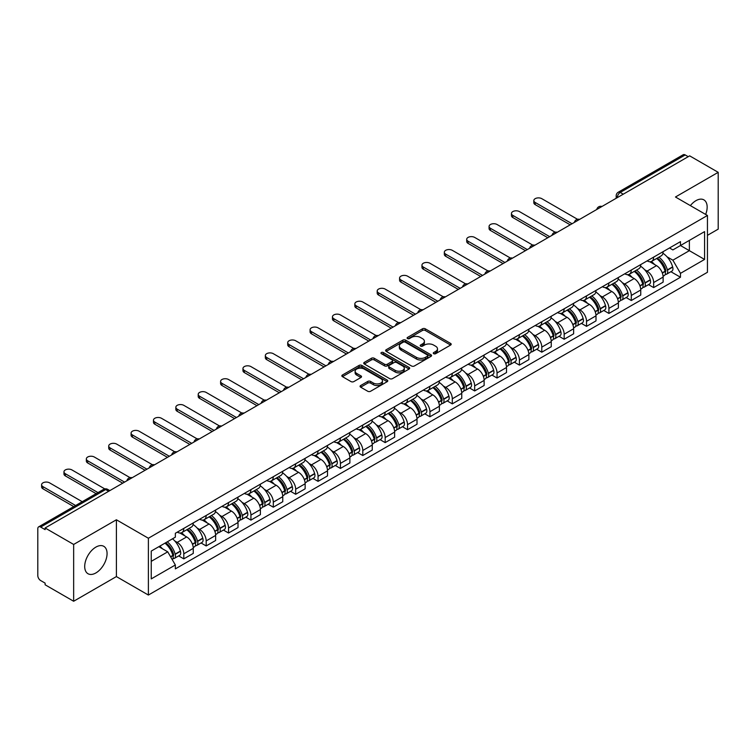 <?xml version="1.0" encoding="UTF-8"?>
<svg xmlns="http://www.w3.org/2000/svg" width="756" height="756" viewBox="0 0 756 756"><rect width="100%" height="100%" fill="white"/><g stroke="black" fill="none" stroke-linecap="round" stroke-linejoin="round"><path stroke-width="1.13" d="M433.689 353.695A1.389 0.803 0 0 0 435.664 353.695L450.614 345.057A1.994 1.153 0 0 0 451.2 344.245A1.994 1.153 0 0 0 450.614 343.432L425.278 328.803A1.994 1.153 0 0 0 422.462 328.803L407.503 337.441A1.389 0.803 0 0 0 407.097 338.008A1.389 0.803 0 0 0 407.503 338.575A1.389 0.803 0 0 0 409.478 338.575L411.406 337.459A6.369 3.676 0 0 1 420.421 337.459L422.528 338.679A6.369 3.676 0 0 1 424.399 341.277A6.369 3.676 0 0 1 422.528 343.885L420.601 345.001A1.389 0.803 0 0 0 420.185 345.568A1.389 0.803 0 0 0 420.601 346.135A1.389 0.803 0 0 0 422.566 346.135L424.503 345.019A6.369 3.676 0 0 1 433.509 345.019L435.626 346.239A6.369 3.676 0 0 1 437.488 348.837A6.369 3.676 0 0 1 435.626 351.445L433.689 352.561A1.389 0.803 0 0 0 433.282 353.128A1.389 0.803 0 0 0 433.689 353.695L433.689 352.561M95.889 572.944A15.819 9.138 120 0 0 106.218 558.996A15.819 9.138 120 0 0 103.799 546.323A15.819 9.138 120 0 0 95.889 547.108A15.819 9.138 120 0 0 85.551 561.047A15.819 9.138 120 0 0 87.979 573.719A15.819 9.138 120 0 0 95.889 572.944M705.66 214.439A15.819 9.138 120 0 0 703.883 199.867A15.819 9.138 120 0 0 695.974 200.652A15.819 9.138 120 0 0 690.37 205.613M360.659 385.541A1.994 1.153 0 0 0 360.073 386.354A1.994 1.153 0 0 0 360.659 387.166L367.766 391.268A1.994 1.153 0 0 0 370.582 391.268L387.195 381.676A1.994 1.153 0 0 0 387.781 380.863A1.994 1.153 0 0 0 387.195 380.051L361.859 365.422A1.994 1.153 0 0 0 359.043 365.422L342.43 375.014A1.994 1.153 0 0 0 341.844 375.826A1.994 1.153 0 0 0 342.43 376.639L351.02 381.591A1.994 1.153 0 0 0 353.827 381.591L360.943 377.49A1.994 1.153 0 0 0 361.519 376.677A1.994 1.153 0 0 0 360.943 375.864L356.681 373.407A5.33 3.071 0 0 1 355.122 371.234A5.33 3.071 0 0 1 358.41 368.389A5.33 3.071 0 0 1 364.212 369.06L380.892 378.69A5.33 3.071 0 0 1 382.46 380.863A5.33 3.071 0 0 1 379.172 383.708A5.33 3.071 0 0 1 373.36 383.037L370.582 381.43A1.994 1.153 0 0 0 367.766 381.43L360.659 385.541L360.659 387.166M148.384 538.244L116.396 519.778L73.653 544.452L45.114 527.981L689.661 155.849L718.2 172.33L675.458 197.004L707.446 215.469L148.384 538.244L148.384 595.048L707.446 272.273L707.446 215.469M411.547 365.989A1.994 1.153 0 0 0 414.364 365.989L430.977 356.397A1.994 1.153 0 0 0 431.563 355.585A1.994 1.153 0 0 0 430.977 354.772L405.641 340.143A1.994 1.153 0 0 0 402.825 340.143L386.212 349.735A1.994 1.153 0 0 0 385.626 350.548A1.994 1.153 0 0 0 386.212 351.36L411.547 365.989M381.912 353.997A1.389 0.803 0 0 1 383.32 354.195L383.32 352.542L409.09 367.416A1.994 1.153 0 0 1 409.667 368.229A1.994 1.153 0 0 1 409.09 369.041L392.477 378.633A1.994 1.153 0 0 1 389.661 378.633L364.316 363.995L364.316 362.37A1.994 1.153 0 0 0 363.74 363.182A1.994 1.153 0 0 0 364.316 363.995M364.316 362.37L371.432 358.268A1.994 1.153 0 0 1 374.248 358.268L384.52 364.203A1.994 1.153 0 0 0 387.337 364.203L392.052 361.481A1.994 1.153 0 0 0 392.638 360.669A1.994 1.153 0 0 0 392.052 359.856L381.355 353.676A1.389 0.803 0 0 1 380.948 353.109A1.389 0.803 0 0 1 381.808 352.362A1.389 0.803 0 0 1 383.32 352.542M73.653 544.452L73.653 601.256L45.114 584.785L45.114 583.122L40.673 580.561A4.054 2.344 -120 0 1 37.8 575.59L37.8 528.718A4.054 2.344 -120 0 1 38.641 526.866L103.61 489.359A4.054 2.344 60 0 1 105.642 489.557L40.673 527.064A4.054 2.344 -120 0 0 38.641 526.866M707.446 235.343L718.2 229.134L718.2 172.33M73.653 601.256L116.396 576.582L148.384 595.048M45.114 527.981L45.114 529.635L40.673 527.064M623.256 194.188L620.241 192.449A4.054 2.344 60 0 0 618.21 192.251L683.188 154.744A4.054 2.344 60 0 1 685.21 154.942L620.241 192.449A4.054 2.344 120 0 0 617.378 197.42L617.378 197.59M688.225 156.681L685.21 154.942M653.657 257.125A9.327 5.386 60 0 1 651.729 261.311L661.198 255.849A9.327 5.386 -120 0 0 663.125 251.654M644.679 269.741L647.06 271.12A9.327 5.386 60 0 1 653.657 282.546L663.125 277.083A9.327 5.386 -120 0 0 656.529 265.649L649.754 261.737M663.125 277.083L663.125 282.13L653.657 287.592L648.525 284.634M651.729 261.311A9.327 5.386 60 0 1 647.136 260.886M653.657 282.546L653.657 287.592M631.288 270.043A9.327 5.386 60 0 1 629.351 274.23L638.82 268.767A9.327 5.386 -120 0 0 640.748 264.572M626.148 297.552L631.288 300.51L640.748 295.048L640.748 289.992A9.327 5.386 -120 0 0 634.152 278.567L627.376 274.655M629.351 274.23A9.327 5.386 60 0 1 624.758 273.804M622.301 282.659L624.692 284.039A9.327 5.386 60 0 1 631.288 295.464L631.288 300.51M608.911 282.961A9.327 5.386 60 0 1 606.983 287.148L616.442 281.686A9.327 5.386 -120 0 0 618.38 277.49M603.779 310.47L608.911 313.428L618.38 307.966L618.38 302.91A9.327 5.386 -120 0 0 611.784 291.485L605.008 287.573M606.983 287.148A9.327 5.386 60 0 1 602.39 286.722M599.924 295.577L602.315 296.947A9.327 5.386 60 0 1 608.911 308.382L608.911 313.428M586.533 295.88A9.327 5.386 60 0 1 584.605 300.066L594.074 294.594A9.327 5.386 -120 0 0 596.002 290.408M581.402 323.388L586.533 326.346L596.002 320.884L596.002 315.828A9.327 5.386 -120 0 0 589.406 304.403L582.63 300.491M584.605 300.066A9.327 5.386 60 0 1 580.013 299.641M577.556 308.495L579.937 309.865A9.327 5.386 60 0 1 586.533 321.3L586.533 326.346M564.165 308.788A9.327 5.386 60 0 1 562.228 312.984L571.697 307.512A9.327 5.386 -120 0 0 573.624 303.326M559.034 336.297L564.165 339.264L573.634 333.802L573.634 328.747A9.327 5.386 -120 0 0 567.028 317.322L560.253 313.409M562.228 312.984A9.327 5.386 60 0 1 557.635 312.559M555.178 321.413L557.569 322.784A9.327 5.386 60 0 1 564.165 334.218L564.165 339.264M541.787 321.706A9.327 5.386 60 0 1 539.86 325.902L549.319 320.431A9.327 5.386 -120 0 0 551.256 316.244M536.656 349.215L541.787 352.183L551.256 346.72L551.256 341.665A9.327 5.386 -120 0 0 544.66 330.24L537.885 326.327M539.86 325.902A9.327 5.386 60 0 1 535.267 325.477M532.81 334.322L535.191 335.702A9.327 5.386 60 0 1 541.787 347.136L541.787 352.183M519.419 334.625A9.327 5.386 60 0 1 517.482 338.82L526.951 333.349A9.327 5.386 -120 0 0 528.879 329.162M514.278 362.133L519.419 365.101L528.879 359.639L528.879 354.583A9.327 5.386 -120 0 0 522.283 343.158L515.507 339.246M517.482 338.82A9.327 5.386 60 0 1 512.889 338.395M510.432 347.24L512.814 348.62A9.327 5.386 60 0 1 519.419 360.045L519.419 365.101M497.042 347.543A9.327 5.386 60 0 1 495.104 351.738L504.573 346.267A9.327 5.386 -120 0 0 506.511 342.081M491.91 375.052L497.042 378.019L506.511 372.557L506.511 367.501A9.327 5.386 -120 0 0 499.914 356.076L493.139 352.164M495.104 351.738A9.327 5.386 60 0 1 490.512 351.313M488.055 360.158L490.446 361.538A9.327 5.386 60 0 1 497.042 372.963L497.042 378.019M474.664 360.461A9.327 5.386 60 0 1 472.736 364.647L482.205 359.185A9.327 5.386 -120 0 0 484.133 354.999M469.533 387.97L474.664 390.937L484.133 385.475L484.133 380.419A9.327 5.386 -120 0 0 477.537 368.994L470.761 365.082M472.736 364.647A9.327 5.386 60 0 1 468.144 364.231M465.687 373.077L468.068 374.456A9.327 5.386 60 0 1 474.664 385.881L474.664 390.937M452.296 373.379A9.327 5.386 60 0 1 450.359 377.565L459.828 372.103A9.327 5.386 -120 0 0 461.755 367.917M447.165 400.888L452.296 403.855L461.755 398.384L461.755 393.337A9.327 5.386 -120 0 0 455.159 381.912L448.384 378M450.359 377.565A9.327 5.386 60 0 1 445.766 377.149M443.309 385.995L445.7 387.374A9.327 5.386 60 0 1 452.296 398.799L452.296 403.855M429.918 386.297A9.327 5.386 60 0 1 427.99 390.483L437.45 385.021A9.327 5.386 -120 0 0 439.387 380.835M424.787 413.806L429.918 416.773L439.387 411.302L439.387 406.255A9.327 5.386 -120 0 0 432.791 394.83L426.015 390.918M427.99 390.483A9.327 5.386 60 0 1 423.398 390.068M420.931 398.913L423.322 400.293A9.327 5.386 60 0 1 429.918 411.718L429.918 416.773M407.541 399.215A9.327 5.386 60 0 1 405.613 403.402L415.082 397.94A9.327 5.386 -120 0 0 417.01 393.753M402.409 426.724L407.541 429.691L417.01 424.22L417.01 419.174A9.327 5.386 -120 0 0 410.413 407.749L403.638 403.836M405.613 403.402A9.327 5.386 60 0 1 401.02 402.986M398.563 411.831L400.945 413.211A9.327 5.386 60 0 1 407.541 424.636L407.541 429.691M385.173 412.133A9.327 5.386 60 0 1 383.235 416.32L392.704 410.858A9.327 5.386 -120 0 0 394.632 406.671M380.041 439.642L385.173 442.61L394.641 437.138L394.641 432.092A9.327 5.386 -120 0 0 388.036 420.667L381.26 416.754M383.235 416.32A9.327 5.386 60 0 1 378.643 415.904M376.186 424.749L378.576 426.129A9.327 5.386 60 0 1 385.173 437.554L385.173 442.61M362.795 425.052A9.327 5.386 60 0 1 360.867 429.238L370.327 423.776A9.327 5.386 -120 0 0 372.264 419.589M357.664 452.56L362.795 455.518L372.264 450.056L372.264 445.01A9.327 5.386 -120 0 0 365.668 433.575L358.892 429.673M360.867 429.238A9.327 5.386 60 0 1 356.274 428.822M353.817 437.667L356.199 439.047A9.327 5.386 60 0 1 362.795 450.472L362.795 455.518M340.427 437.97A9.327 5.386 60 0 1 338.49 442.156L347.958 436.694A9.327 5.386 -120 0 0 349.886 432.508M335.286 465.479L340.427 468.436L349.886 462.974L349.886 457.928A9.327 5.386 -120 0 0 343.29 446.494L336.514 442.581M338.49 442.156A9.327 5.386 60 0 1 333.897 441.731M331.44 450.585L333.821 451.965A9.327 5.386 60 0 1 340.427 463.39L340.427 468.436M318.049 450.888A9.327 5.386 60 0 1 316.121 455.074L325.581 449.612A9.327 5.386 -120 0 0 327.518 445.416M312.918 478.397L318.049 481.355L327.518 475.893L327.518 470.846A9.327 5.386 -120 0 0 320.922 459.412L314.146 455.499M316.121 455.074A9.327 5.386 60 0 1 311.519 454.649M309.062 463.504L311.453 464.883A9.327 5.386 60 0 1 318.049 476.308L318.049 481.355M295.672 463.806A9.327 5.386 60 0 1 293.744 467.992L303.213 462.53A9.327 5.386 -120 0 0 305.14 458.334M290.54 491.315L295.672 494.273L305.14 488.811L305.14 483.755A9.327 5.386 -120 0 0 298.544 472.33L291.769 468.418M293.744 467.992A9.327 5.386 60 0 1 289.151 467.567M286.694 476.422L289.075 477.801A9.327 5.386 60 0 1 295.672 489.227L295.672 494.273M273.303 476.724A9.327 5.386 60 0 1 271.366 480.91L280.835 475.448A9.327 5.386 -120 0 0 282.763 471.253M268.172 504.233L273.303 507.191L282.763 501.729L282.763 496.673A9.327 5.386 -120 0 0 276.167 485.248L269.391 481.336M271.366 480.91A9.327 5.386 60 0 1 266.774 480.485M264.316 489.34L266.707 490.71A9.327 5.386 60 0 1 273.303 502.145L273.303 507.191M250.926 489.642A9.327 5.386 60 0 1 248.998 493.829L258.457 488.357A9.327 5.386 -120 0 0 260.395 484.171M245.794 517.151L250.926 520.109L260.395 514.647L260.395 509.591A9.327 5.386 -120 0 0 253.799 498.166L247.023 494.254M248.998 493.829A9.327 5.386 60 0 1 244.405 493.403M241.939 502.258L244.33 503.628A9.327 5.386 60 0 1 250.926 515.063L250.926 520.109M228.548 502.56A9.327 5.386 60 0 1 226.62 506.747L236.089 501.275A9.327 5.386 -120 0 0 238.017 497.089M223.417 530.06L228.548 533.027L238.017 527.565L238.017 522.509A9.327 5.386 -120 0 0 231.421 511.084L224.645 507.172M226.62 506.747A9.327 5.386 60 0 1 222.028 506.322M219.571 515.176L221.952 516.546A9.327 5.386 60 0 1 228.548 527.981L228.548 533.027M206.18 515.469A9.327 5.386 60 0 1 204.243 519.665L213.712 514.193A9.327 5.386 -120 0 0 215.649 510.007M201.049 542.978L206.18 545.945L215.649 540.483L215.649 535.428A9.327 5.386 -120 0 0 209.043 524.002L202.268 520.09M204.243 519.665A9.327 5.386 60 0 1 199.65 519.24M197.193 528.085L199.584 529.465A9.327 5.386 60 0 1 206.18 540.899L206.18 545.945M183.802 528.387A9.327 5.386 60 0 1 181.875 532.583L191.334 527.112A9.327 5.386 -120 0 0 193.271 522.925M178.671 555.896L183.802 558.864L193.271 553.401L193.271 548.346A9.327 5.386 -120 0 0 186.675 536.921L179.9 533.008M181.875 532.583A9.327 5.386 60 0 1 177.282 532.158M174.825 541.003L177.206 542.383A9.327 5.386 60 0 1 183.802 553.808L183.802 558.864M669.504 247.977L672.878 249.915L704.573 231.619L689.368 240.399L689.368 250.661L672.878 260.187L667.047 256.823M151.247 561.349L167.737 551.823L175.345 564.987L151.247 578.898L151.247 551.077L175.345 537.166L175.345 533.273L680.476 241.636L680.476 245.53L704.573 259.44L680.476 273.351L672.878 260.187M704.573 231.619L704.573 259.44M175.345 564.987L175.345 568.881L680.476 277.244L680.476 273.351M116.396 519.778L116.396 576.582M167.737 551.823L158.845 546.692M670.903 271.716L680.476 277.244M434.246 353.893L435.626 353.099A6.369 3.676 0 0 0 437.488 350.5L437.488 348.837M424.399 341.277L424.399 342.94A6.369 3.676 0 0 1 422.528 345.539L421.149 346.333M450.595 345.076L425.278 330.457A1.994 1.153 0 0 0 422.462 330.457L408.06 338.773M430.977 354.772L430.977 356.397L405.641 341.797A1.994 1.153 0 0 0 402.825 341.797L386.24 351.379M427.461 356.152A1.389 0.803 0 0 0 427.868 355.585A1.389 0.803 0 0 0 427.461 355.018L405.216 342.175A1.389 0.803 0 0 0 403.241 342.175L401.2 343.356A6.369 3.676 0 0 0 399.338 345.955A6.369 3.676 0 0 0 401.2 348.554L416.405 357.333A6.369 3.676 0 0 0 425.42 357.333L427.461 356.152L427.461 357.815A1.389 0.803 0 0 0 427.868 357.238L427.868 355.585M399.338 345.955L399.338 347.609A6.369 3.676 0 0 0 401.2 350.208L401.2 348.554M427.461 357.815L425.42 358.987A6.369 3.676 0 0 1 416.405 358.987L401.2 350.208M364.345 364.014L371.432 359.922L371.432 358.268M392.638 360.669L392.638 362.322A1.994 1.153 0 0 1 392.052 363.135L387.337 365.857A1.994 1.153 0 0 1 384.52 365.857L374.248 359.922A1.994 1.153 0 0 0 371.432 359.922M383.32 354.195L409.062 369.051M395.19 370.355A5.33 3.071 0 0 0 400.992 371.026A5.33 3.071 0 0 0 404.28 368.181A5.33 3.071 0 0 0 402.721 366.008L396.843 362.615A1.994 1.153 0 0 0 394.027 362.615L389.312 365.337A1.994 1.153 0 0 0 388.726 366.15A1.994 1.153 0 0 0 389.312 366.962L395.19 370.355L395.19 372.018A5.33 3.071 0 0 0 400.992 372.68A5.33 3.071 0 0 0 404.28 369.845L404.28 368.181M388.726 366.15L388.726 367.813A1.994 1.153 0 0 0 389.312 368.626L389.312 366.962M395.19 372.018L389.312 368.626M382.46 380.863L382.46 382.517A5.33 3.071 0 0 1 379.172 385.362A5.33 3.071 0 0 1 373.36 384.691L370.582 383.094A1.994 1.153 0 0 0 367.766 383.094L360.688 387.176M355.122 371.234L355.122 372.888A5.33 3.071 0 0 0 356.681 375.061L356.681 373.407M360.914 377.509L356.681 375.061M387.166 381.695L361.859 367.076A1.994 1.153 0 0 0 359.043 367.076L342.459 376.649M657.181 258.165A12.776 7.38 60 0 1 657.247 258.202A12.776 7.38 60 0 1 665.649 269.665L665.724 269.93A2.485 1.436 60 0 1 665.337 271.886A2.485 1.436 60 0 1 665.28 271.914M577.518 219.287L541.787 198.667A4.668 2.693 -0 0 0 536.703 198.081A4.668 2.693 -0 0 0 533.821 200.567A4.668 2.693 -0 0 0 535.191 202.476L535.191 204.621A4.668 2.693 180 0 1 533.821 202.721L533.821 200.567M656.624 258.486A15.413 8.902 60 0 1 665.091 271.206L665.167 271.47A5.122 2.958 60 0 1 664.363 275.486L663.088 276.224M665.233 274.362A5.122 2.958 -120 0 0 666.65 274.163A5.122 2.958 -120 0 0 667.463 270.147L667.387 269.883A15.413 8.902 -120 0 0 658.92 257.163M662.936 253.298A15.413 8.902 60 0 1 672.623 266.859L672.698 267.123A5.122 2.958 60 0 1 671.886 271.139L666.65 274.163M570.185 224.825L535.191 204.621M651.36 261.491A15.413 8.902 60 0 1 654.583 264.524M572.056 223.757L535.191 202.476M662.076 264.553L664.042 265.687M634.804 271.083A12.776 7.38 60 0 1 634.87 271.12A12.776 7.38 60 0 1 643.28 282.583L643.356 282.848A2.485 1.436 60 0 1 642.959 284.795A2.485 1.436 60 0 1 642.902 284.832M555.14 232.205L519.419 211.576A4.668 2.693 -0 0 0 514.335 211A4.668 2.693 -0 0 0 511.453 213.485A4.668 2.693 -0 0 0 512.814 215.394L512.814 217.539A4.668 2.693 180 0 1 511.453 215.64L511.453 213.485M634.246 271.404A15.413 8.902 60 0 1 642.723 284.124L642.798 284.388A5.122 2.958 60 0 1 641.986 288.405L640.71 289.142M642.865 287.271A5.122 2.958 -120 0 0 644.282 287.082A5.122 2.958 -120 0 0 645.085 283.065L645.01 282.801A15.413 8.902 -120 0 0 636.543 270.081M640.559 266.216A15.413 8.902 60 0 1 650.245 279.777L650.321 280.041A5.122 2.958 60 0 1 649.517 284.058L644.282 287.082M547.817 237.743L512.814 217.539M628.992 274.409A15.413 8.902 60 0 1 632.205 277.443M549.678 236.666L512.814 215.394M639.708 277.471L641.674 278.605M612.436 284.001A12.776 7.38 60 0 1 612.502 284.039A12.776 7.38 60 0 1 620.903 295.501L620.978 295.766A2.485 1.436 60 0 1 620.591 297.713A2.485 1.436 60 0 1 620.534 297.751M532.763 245.124L497.042 224.494A4.668 2.693 -0 0 0 491.958 223.918A4.668 2.693 -0 0 0 489.075 226.403A4.668 2.693 -0 0 0 490.446 228.303L490.446 230.457A4.668 2.693 180 0 1 489.075 228.558L489.075 226.403M611.878 284.322A15.413 8.902 60 0 1 620.345 297.042L620.421 297.306A5.122 2.958 60 0 1 619.608 301.323L618.342 302.06M620.487 300.189A5.122 2.958 -120 0 0 621.904 300A5.122 2.958 -120 0 0 622.717 295.983L622.642 295.719A15.413 8.902 -120 0 0 614.165 282.999M618.181 279.134A15.413 8.902 60 0 1 627.877 292.695L627.952 292.959A5.122 2.958 60 0 1 627.14 296.976L621.904 300M525.439 250.661L490.446 230.457M606.614 287.327A15.413 8.902 60 0 1 609.837 290.361M527.301 249.584L490.446 228.303M617.331 290.389L619.296 291.523M590.058 296.919A12.776 7.38 60 0 1 590.124 296.947A12.776 7.38 60 0 1 598.535 308.42L598.61 308.684A2.485 1.436 60 0 1 598.213 310.631A2.485 1.436 60 0 1 598.157 310.659M510.394 258.042L474.664 237.412A4.668 2.693 -0 0 0 469.58 236.836A4.668 2.693 -0 0 0 466.707 239.321A4.668 2.693 -0 0 0 468.068 241.221L468.068 243.375A4.668 2.693 180 0 1 466.707 241.476L466.707 239.321M589.5 297.24A15.413 8.902 60 0 1 597.968 309.96L598.043 310.225A5.122 2.958 60 0 1 597.24 314.241L595.964 314.978M598.109 313.107A5.122 2.958 -120 0 0 599.536 312.918A5.122 2.958 -120 0 0 600.34 308.892L600.264 308.628A15.413 8.902 -120 0 0 591.797 295.917M595.813 292.052A15.413 8.902 60 0 1 605.499 305.613L605.575 305.878A5.122 2.958 60 0 1 604.772 309.894L599.536 312.918M503.061 263.579L468.068 243.375M584.246 300.245A15.413 8.902 60 0 1 587.459 303.279M504.932 262.502L468.068 241.221M594.953 303.307L596.919 304.441M567.68 309.837A12.776 7.38 60 0 1 567.747 309.865A12.776 7.38 60 0 1 576.157 321.338L576.233 321.602A2.485 1.436 60 0 1 575.836 323.549A2.485 1.436 60 0 1 575.779 323.577M488.017 270.96L452.296 250.33A4.668 2.693 -0 0 0 447.212 249.745A4.668 2.693 -0 0 0 444.33 252.239A4.668 2.693 -0 0 0 445.7 254.139L445.7 256.293A4.668 2.693 180 0 1 444.33 254.394L444.33 252.239M567.123 310.158A15.413 8.902 60 0 1 575.6 322.878L575.675 323.143A5.122 2.958 60 0 1 574.862 327.159L573.587 327.896M575.741 326.025A5.122 2.958 -120 0 0 577.159 325.836A5.122 2.958 -120 0 0 577.971 321.81L577.896 321.546A15.413 8.902 -120 0 0 569.419 308.826M573.435 304.97A15.413 8.902 60 0 1 583.131 318.531L583.207 318.796A5.122 2.958 60 0 1 582.394 322.812L577.159 325.836M480.693 276.498L445.7 256.293M561.869 313.164A15.413 8.902 60 0 1 565.091 316.197M482.555 275.42L445.7 254.139M572.585 316.216L574.551 317.359M545.312 322.746A12.776 7.38 60 0 1 545.378 322.784A12.776 7.38 60 0 1 553.779 334.256L553.855 334.521A2.485 1.436 60 0 1 553.468 336.467A2.485 1.436 60 0 1 553.411 336.496M465.639 283.878L429.918 263.249A4.668 2.693 -0 0 0 424.834 262.663A4.668 2.693 -0 0 0 421.952 265.158A4.668 2.693 -0 0 0 423.322 267.057L423.322 269.212A4.668 2.693 180 0 1 421.952 267.312L421.952 265.158M544.755 323.077A15.413 8.902 60 0 1 553.222 335.796L553.298 336.061A5.122 2.958 60 0 1 552.485 340.077L551.218 340.814M553.364 338.943A5.122 2.958 -120 0 0 554.781 338.754A5.122 2.958 -120 0 0 555.594 334.728L555.518 334.464A15.413 8.902 -120 0 0 547.051 321.744M551.058 317.879A15.413 8.902 60 0 1 560.754 331.44L560.829 331.714A5.122 2.958 60 0 1 560.016 335.73L554.781 338.754M458.316 289.416L423.322 269.212M539.491 326.082A15.413 8.902 60 0 1 542.713 329.115M460.177 288.338L423.322 267.057M550.207 329.134L552.173 330.268M522.935 335.664A12.776 7.38 60 0 1 523.001 335.702A12.776 7.38 60 0 1 531.411 347.174L531.487 347.439A2.485 1.436 60 0 1 531.09 349.385A2.485 1.436 60 0 1 531.033 349.414M443.271 296.796L407.541 276.167A4.668 2.693 -0 0 0 402.457 275.581A4.668 2.693 -0 0 0 399.584 278.076A4.668 2.693 -0 0 0 400.945 279.975L400.945 282.13A4.668 2.693 180 0 1 399.584 280.23L399.584 278.076M522.377 335.995A15.413 8.902 60 0 1 530.844 348.705L530.92 348.97A5.122 2.958 60 0 1 530.117 352.995L528.841 353.732M530.995 351.861A5.122 2.958 -120 0 0 532.413 351.672A5.122 2.958 -120 0 0 533.216 347.647L533.141 347.382A15.413 8.902 -120 0 0 524.673 334.662M528.69 330.797A15.413 8.902 60 0 1 538.376 344.358L538.452 344.623A5.122 2.958 60 0 1 537.648 348.648L532.413 351.672M435.938 302.334L400.945 282.13M517.123 339A15.413 8.902 60 0 1 520.336 342.033M437.809 301.257L400.945 279.975M527.83 342.052L529.795 343.186M500.567 348.582A12.776 7.38 60 0 1 500.623 348.62A12.776 7.38 60 0 1 509.034 360.092L509.109 360.357A2.485 1.436 60 0 1 508.722 362.304A2.485 1.436 60 0 1 508.665 362.332M420.894 309.714L385.173 289.085A4.668 2.693 -0 0 0 380.088 288.499A4.668 2.693 -0 0 0 377.206 290.994A4.668 2.693 -0 0 0 378.576 292.893L378.576 295.048A4.668 2.693 180 0 1 377.206 293.139L377.206 290.994M500 348.903A15.413 8.902 60 0 1 508.476 361.623L508.552 361.888A5.122 2.958 60 0 1 507.739 365.913L506.463 366.651M508.618 364.779A5.122 2.958 -120 0 0 510.035 364.59A5.122 2.958 -120 0 0 510.848 360.565L510.772 360.3A15.413 8.902 -120 0 0 502.296 347.58M506.312 343.715A15.413 8.902 60 0 1 516.008 357.276L516.083 357.541A5.122 2.958 60 0 1 515.271 361.566L510.035 364.59M413.57 315.252L378.576 295.048M494.745 351.909A15.413 8.902 60 0 1 497.968 354.951M415.431 314.175L378.576 292.893M505.462 354.97L507.427 356.104M478.189 361.5A12.776 7.38 60 0 1 478.255 361.538A12.776 7.38 60 0 1 486.656 373.01L486.732 373.275A2.485 1.436 60 0 1 486.344 375.222A2.485 1.436 60 0 1 486.288 375.25M398.525 322.632L362.795 302.003A4.668 2.693 -0 0 0 357.711 301.417A4.668 2.693 -0 0 0 354.829 303.912A4.668 2.693 -0 0 0 356.199 305.811L356.199 307.966A4.668 2.693 180 0 1 354.829 306.057L354.829 303.912M477.631 361.822A15.413 8.902 60 0 1 486.099 374.541L486.174 374.806A5.122 2.958 60 0 1 485.371 378.832L484.095 379.569M486.24 377.698A5.122 2.958 -120 0 0 487.658 377.509A5.122 2.958 -120 0 0 488.47 373.483L488.395 373.218A15.413 8.902 -120 0 0 479.928 360.499M483.944 356.634A15.413 8.902 60 0 1 493.63 370.194L493.706 370.459A5.122 2.958 60 0 1 492.893 374.485L487.658 377.509M391.192 328.17L356.199 307.966M472.368 364.827A15.413 8.902 60 0 1 475.59 367.87M393.063 327.093L356.199 305.811M483.084 367.888L485.05 369.022M455.811 374.418A12.776 7.38 60 0 1 455.877 374.456A12.776 7.38 60 0 1 464.288 385.919L464.364 386.193A2.485 1.436 60 0 1 463.967 388.14A2.485 1.436 60 0 1 463.91 388.168M376.148 335.551L340.427 314.921A4.668 2.693 -0 0 0 335.343 314.335A4.668 2.693 -0 0 0 332.46 316.821A4.668 2.693 -0 0 0 333.821 318.73L333.821 320.884A4.668 2.693 180 0 1 332.46 318.975L332.46 316.821M455.254 374.74A15.413 8.902 60 0 1 463.73 387.459L463.806 387.724A5.122 2.958 60 0 1 462.993 391.75L461.718 392.487M463.872 390.616A5.122 2.958 -120 0 0 465.29 390.427A5.122 2.958 -120 0 0 466.093 386.401L466.017 386.136A15.413 8.902 -120 0 0 457.55 373.417M461.566 369.552A15.413 8.902 60 0 1 471.253 383.112L471.328 383.377A5.122 2.958 60 0 1 470.525 387.403L465.29 390.427M368.824 341.088L333.821 320.884M450 377.745A15.413 8.902 60 0 1 453.213 380.788M370.686 340.011L333.821 318.73M460.716 380.807L462.681 381.941M433.443 387.337A12.776 7.38 60 0 1 433.509 387.374A12.776 7.38 60 0 1 441.91 398.837L441.986 399.102A2.485 1.436 60 0 1 441.599 401.058A2.485 1.436 60 0 1 441.542 401.086M353.77 348.459L318.049 327.839A4.668 2.693 -0 0 0 312.965 327.253A4.668 2.693 -0 0 0 310.083 329.739A4.668 2.693 -0 0 0 311.453 331.648L311.453 333.802A4.668 2.693 180 0 1 310.083 331.893L310.083 329.739M432.886 387.658A15.413 8.902 60 0 1 441.353 400.378L441.428 400.642A5.122 2.958 60 0 1 440.616 404.668L439.349 405.405M441.495 403.534A5.122 2.958 -120 0 0 442.912 403.345A5.122 2.958 -120 0 0 443.725 399.319L443.649 399.055A15.413 8.902 -120 0 0 435.172 386.335M439.189 382.47A15.413 8.902 60 0 1 448.884 396.031L448.96 396.295A5.122 2.958 60 0 1 448.147 400.321L442.912 403.345M346.446 354.006L311.453 333.802M427.622 390.663A15.413 8.902 60 0 1 430.844 393.706M348.308 352.929L311.453 331.648M438.338 393.725L440.304 394.859M411.066 400.255A12.776 7.38 60 0 1 411.132 400.293A12.776 7.38 60 0 1 419.542 411.755L419.618 412.02A2.485 1.436 60 0 1 419.221 413.976A2.485 1.436 60 0 1 419.164 414.005M331.402 361.377L295.672 340.758A4.668 2.693 -0 0 0 290.587 340.172A4.668 2.693 -0 0 0 287.715 342.657A4.668 2.693 -0 0 0 289.075 344.566L289.075 346.72A4.668 2.693 180 0 1 287.715 344.812L287.715 342.657M410.508 400.576A15.413 8.902 60 0 1 418.975 413.296L419.051 413.56A5.122 2.958 60 0 1 418.248 417.586L416.972 418.314M419.117 416.452A5.122 2.958 -120 0 0 420.544 416.254A5.122 2.958 -120 0 0 421.347 412.237L421.272 411.973A15.413 8.902 -120 0 0 412.804 399.253M416.821 395.388A15.413 8.902 60 0 1 426.507 408.949L426.582 409.213A5.122 2.958 60 0 1 425.779 413.239L420.544 416.254M324.069 366.925L289.075 346.72M405.254 403.581A15.413 8.902 60 0 1 408.467 406.624M325.94 365.847L289.075 344.566M415.961 406.643L417.926 407.777M388.688 413.173A12.776 7.38 60 0 1 388.754 413.211A12.776 7.38 60 0 1 397.165 424.674L397.24 424.938A2.485 1.436 60 0 1 396.843 426.894A2.485 1.436 60 0 1 396.796 426.923M309.024 374.296L273.303 353.676A4.668 2.693 -0 0 0 268.219 353.09A4.668 2.693 -0 0 0 265.337 355.575A4.668 2.693 -0 0 0 266.707 357.484L266.707 359.639A4.668 2.693 180 0 1 265.337 357.73L265.337 355.575M388.13 413.494A15.413 8.902 60 0 1 396.607 426.214L396.683 426.478A5.122 2.958 60 0 1 395.87 430.504L394.594 431.232M396.749 429.37A5.122 2.958 -120 0 0 398.166 429.172A5.122 2.958 -120 0 0 398.979 425.155L398.903 424.891A15.413 8.902 -120 0 0 390.427 412.171M394.443 408.306A15.413 8.902 60 0 1 404.139 421.867L404.214 422.131A5.122 2.958 60 0 1 403.402 426.157L398.166 429.172M301.701 379.843L266.707 359.639M382.876 416.499A15.413 8.902 60 0 1 386.099 419.542M303.562 378.765L266.707 357.484M393.592 419.561L395.558 420.695M366.32 426.091A12.776 7.38 60 0 1 366.386 426.129A12.776 7.38 60 0 1 374.787 437.592L374.863 437.856A2.485 1.436 60 0 1 374.475 439.812A2.485 1.436 60 0 1 374.418 439.841M286.656 387.214L250.926 366.594A4.668 2.693 -0 0 0 245.842 366.008A4.668 2.693 -0 0 0 242.96 368.493A4.668 2.693 -0 0 0 244.33 370.402L244.33 372.557A4.668 2.693 180 0 1 242.96 370.648L242.96 368.493M365.762 426.412A15.413 8.902 60 0 1 374.229 439.132L374.305 439.397A5.122 2.958 60 0 1 373.502 443.422L372.226 444.15M374.371 442.288A5.122 2.958 -120 0 0 375.789 442.09A5.122 2.958 -120 0 0 376.601 438.074L376.526 437.809A15.413 8.902 -120 0 0 368.059 425.089M372.065 421.224A15.413 8.902 60 0 1 381.761 434.785L381.837 435.05A5.122 2.958 60 0 1 381.024 439.075L375.789 442.09M279.323 392.761L244.33 372.557M360.499 429.417A15.413 8.902 60 0 1 363.721 432.46M281.185 391.684L244.33 370.402M371.215 432.479L373.18 433.613M343.942 439.009A12.776 7.38 60 0 1 344.008 439.047A12.776 7.38 60 0 1 352.419 450.51L352.494 450.774A2.485 1.436 60 0 1 352.098 452.731A2.485 1.436 60 0 1 352.041 452.759M264.279 400.132L228.548 379.512A4.668 2.693 -0 0 0 223.474 378.926A4.668 2.693 -0 0 0 220.591 381.411A4.668 2.693 -0 0 0 221.952 383.32L221.952 385.475A4.668 2.693 180 0 1 220.591 383.566L220.591 381.411M343.385 439.33A15.413 8.902 60 0 1 351.861 452.05L351.937 452.315A5.122 2.958 60 0 1 351.124 456.331L349.848 457.068M352.003 455.206A5.122 2.958 -120 0 0 353.421 455.008A5.122 2.958 -120 0 0 354.224 450.992L354.148 450.727A15.413 8.902 -120 0 0 345.681 438.007M349.697 434.142A15.413 8.902 60 0 1 359.383 447.703L359.459 447.968A5.122 2.958 60 0 1 358.656 451.984L353.421 455.008M256.945 405.67L221.952 385.475M338.13 442.336A15.413 8.902 60 0 1 341.343 445.378M258.817 404.602L221.952 383.32M348.837 445.397L350.803 446.531M321.574 451.927A12.776 7.38 60 0 1 321.631 451.965A12.776 7.38 60 0 1 330.041 463.428L330.117 463.693A2.485 1.436 60 0 1 329.729 465.649A2.485 1.436 60 0 1 329.673 465.677M241.901 413.05L206.18 392.43A4.668 2.693 -0 0 0 201.096 391.844A4.668 2.693 -0 0 0 198.214 394.33A4.668 2.693 -0 0 0 199.584 396.238L199.584 398.384A4.668 2.693 180 0 1 198.214 396.484L198.214 394.33M321.007 452.249A15.413 8.902 60 0 1 329.484 464.968L329.559 465.233A5.122 2.958 60 0 1 328.747 469.249L327.48 469.986M329.625 468.125A5.122 2.958 -120 0 0 331.043 467.926A5.122 2.958 -120 0 0 331.856 463.91L331.78 463.645A15.413 8.902 -120 0 0 323.303 450.926M327.32 447.061A15.413 8.902 60 0 1 337.015 460.621L337.091 460.886A5.122 2.958 60 0 1 336.278 464.902L331.043 467.926M234.577 418.588L199.584 398.384M315.753 455.254A15.413 8.902 60 0 1 318.975 458.297M236.439 417.52L199.584 396.238M326.469 458.316L328.435 459.45M299.196 464.845A12.776 7.38 60 0 1 299.263 464.883A12.776 7.38 60 0 1 307.673 476.346L307.739 476.611A2.485 1.436 60 0 1 307.352 478.567A2.485 1.436 60 0 1 307.295 478.595M219.533 425.968L183.802 405.339A4.668 2.693 -0 0 0 178.718 404.762A4.668 2.693 -0 0 0 175.846 407.248A4.668 2.693 -0 0 0 177.206 409.157L177.206 411.302A4.668 2.693 180 0 1 175.846 409.402L175.846 407.248M298.639 465.167A15.413 8.902 60 0 1 307.106 477.886L307.182 478.151A5.122 2.958 60 0 1 306.378 482.167L305.103 482.904M307.248 481.043A5.122 2.958 -120 0 0 308.665 480.844A5.122 2.958 -120 0 0 309.478 476.828L309.402 476.563A15.413 8.902 -120 0 0 300.935 463.844M304.951 459.979A15.413 8.902 60 0 1 314.638 473.539L314.713 473.804A5.122 2.958 60 0 1 313.901 477.82L308.665 480.844M212.2 431.506L177.206 411.302M293.375 468.172A15.413 8.902 60 0 1 296.598 471.205M214.071 430.429L177.206 409.157M304.092 471.234L306.057 472.368M276.819 477.764A12.776 7.38 60 0 1 276.885 477.801A12.776 7.38 60 0 1 285.295 489.264L285.371 489.529A2.485 1.436 60 0 1 284.974 491.476A2.485 1.436 60 0 1 284.917 491.513M197.155 438.886L161.434 418.257A4.668 2.693 -0 0 0 156.35 417.681A4.668 2.693 -0 0 0 153.468 420.166A4.668 2.693 -0 0 0 154.829 422.065L154.829 424.22A4.668 2.693 180 0 1 153.468 422.32L153.468 420.166M276.261 478.085A15.413 8.902 60 0 1 284.738 490.805L284.814 491.069A5.122 2.958 60 0 1 284.001 495.085L282.725 495.823M284.88 493.952A5.122 2.958 -120 0 0 286.297 493.762A5.122 2.958 -120 0 0 287.1 489.746L287.025 489.482A15.413 8.902 -120 0 0 278.558 476.762M282.574 472.897A15.413 8.902 60 0 1 292.26 486.458L292.336 486.722A5.122 2.958 60 0 1 291.532 490.738L286.297 493.762M189.832 444.424L154.829 424.22M271.007 481.09A15.413 8.902 60 0 1 274.22 484.123M191.693 443.347L154.829 422.065M281.723 484.152L283.689 485.286M254.451 490.682A12.776 7.38 60 0 1 254.517 490.72A12.776 7.38 60 0 1 262.918 502.182L262.993 502.447A2.485 1.436 60 0 1 262.606 504.394A2.485 1.436 60 0 1 262.549 504.432M174.778 451.805L139.057 431.175A4.668 2.693 -0 0 0 133.973 430.599A4.668 2.693 -0 0 0 131.09 433.084A4.668 2.693 -0 0 0 132.461 434.983L132.461 437.138A4.668 2.693 180 0 1 131.09 435.239L131.09 433.084M253.893 491.003A15.413 8.902 60 0 1 262.36 503.723L262.436 503.987A5.122 2.958 60 0 1 261.623 508.004L260.357 508.741M262.502 506.87A5.122 2.958 -120 0 0 263.92 506.681A5.122 2.958 -120 0 0 264.732 502.655L264.657 502.39A15.413 8.902 -120 0 0 256.18 489.68M260.196 485.815A15.413 8.902 60 0 1 269.892 499.376L269.968 499.64A5.122 2.958 60 0 1 269.155 503.657L263.92 506.681M167.454 457.342L132.461 437.138M248.63 494.008A15.413 8.902 60 0 1 251.852 497.042M169.316 456.265L132.461 434.983M259.346 497.07L261.311 498.204M232.073 503.6A12.776 7.38 60 0 1 232.139 503.628A12.776 7.38 60 0 1 240.55 515.101L240.625 515.365A2.485 1.436 60 0 1 240.228 517.312A2.485 1.436 60 0 1 240.172 517.34M152.41 464.723L116.679 444.093A4.668 2.693 -0 0 0 111.595 443.517A4.668 2.693 -0 0 0 108.722 446.002A4.668 2.693 -0 0 0 110.083 447.902L110.083 450.056A4.668 2.693 180 0 1 108.722 448.157L108.722 446.002M231.516 503.921A15.413 8.902 60 0 1 239.983 516.641L240.058 516.906A5.122 2.958 60 0 1 239.255 520.922L237.979 521.659M240.124 519.788A5.122 2.958 -120 0 0 241.551 519.599A5.122 2.958 -120 0 0 242.355 515.573L242.279 515.308A15.413 8.902 -120 0 0 233.812 502.589M237.828 498.733A15.413 8.902 60 0 1 247.514 512.294L247.59 512.559A5.122 2.958 60 0 1 246.787 516.575L241.551 519.599M145.076 470.26L110.083 450.056M226.261 506.926A15.413 8.902 60 0 1 229.474 509.96M146.947 469.183L110.083 447.902M236.968 509.988L238.934 511.122M209.695 516.509A12.776 7.38 60 0 1 209.762 516.546A12.776 7.38 60 0 1 218.172 528.019L218.248 528.283A2.485 1.436 60 0 1 217.851 530.23A2.485 1.436 60 0 1 217.804 530.258M130.032 477.641L94.311 457.011A4.668 2.693 -0 0 0 89.227 456.426A4.668 2.693 -0 0 0 86.345 458.92A4.668 2.693 -0 0 0 87.715 460.82L87.715 462.974A4.668 2.693 180 0 1 86.345 461.075L86.345 458.92M209.138 516.839A15.413 8.902 60 0 1 217.615 529.559L217.69 529.824A5.122 2.958 60 0 1 216.877 533.84L215.602 534.577M217.756 532.706A5.122 2.958 -120 0 0 219.174 532.517A5.122 2.958 -120 0 0 219.987 528.491L219.911 528.227A15.413 8.902 -120 0 0 211.434 515.507M215.451 511.642A15.413 8.902 60 0 1 225.146 525.212L225.222 525.477A5.122 2.958 60 0 1 224.409 529.493L219.174 532.517M122.708 483.178L87.715 462.974M203.884 519.845A15.413 8.902 60 0 1 207.106 522.878M124.57 482.101L87.715 460.82M214.6 522.897L216.566 524.04M187.327 529.427A12.776 7.38 60 0 1 187.393 529.465A12.776 7.38 60 0 1 195.795 540.937L195.87 541.202A2.485 1.436 60 0 1 195.483 543.148A2.485 1.436 60 0 1 195.426 543.177M104.791 488.896L71.933 469.93A4.668 2.693 -0 0 0 66.849 469.344A4.668 2.693 -0 0 0 63.967 471.839A4.668 2.693 -0 0 0 65.337 473.738L65.337 475.893A4.668 2.693 180 0 1 63.967 473.993L63.967 471.839M186.77 529.758A15.413 8.902 60 0 1 195.237 542.468L195.313 542.732A5.122 2.958 60 0 1 194.509 546.758L193.234 547.495M195.379 545.624A5.122 2.958 -120 0 0 196.796 545.435A5.122 2.958 -120 0 0 197.609 541.409L197.533 541.145A15.413 8.902 -120 0 0 189.066 528.425M193.073 524.56A15.413 8.902 60 0 1 202.769 538.121L202.844 538.385A5.122 2.958 60 0 1 202.032 542.411L196.796 545.435M96.135 493.668L65.337 475.893M181.506 532.763A15.413 8.902 60 0 1 184.729 535.796M97.996 492.6L65.337 473.738M192.222 535.815L194.188 536.949M165.64 542.77A12.776 7.38 60 0 1 173.426 553.855L173.502 554.12A2.485 1.436 60 0 1 173.105 556.066A2.485 1.436 60 0 1 173.048 556.095M82.224 501.7L49.565 482.848A4.668 2.693 -0 0 0 44.481 482.262A4.668 2.693 -0 0 0 41.599 484.757A4.668 2.693 -0 0 0 42.96 486.656L42.96 488.811A4.668 2.693 180 0 1 41.599 486.902L41.599 484.757M164.988 543.148A15.413 8.902 60 0 1 172.869 555.386L172.944 555.651A5.122 2.958 60 0 1 172.236 559.61M173.011 558.542A5.122 2.958 -120 0 0 174.428 558.353A5.122 2.958 -120 0 0 175.231 554.328L175.156 554.063A15.413 8.902 -120 0 0 167.284 541.816M172.519 538.801A15.413 8.902 60 0 1 180.391 551.039L180.467 551.304A5.122 2.958 60 0 1 179.663 555.329L174.428 558.353M73.757 506.586L42.96 488.811M159.762 546.163A15.413 8.902 60 0 1 162.351 548.714M75.619 505.509L42.96 486.656M169.845 548.733L171.81 549.867M617.52 197.505L617.378 197.42A4.054 2.344 0 0 1 616.187 195.766L616.187 198.27M206.18 540.899L215.649 535.428M228.548 527.981L238.017 522.509M250.926 515.063L260.395 509.591M273.303 502.145L282.763 496.673M295.672 489.227L305.14 483.755M318.049 476.308L327.518 470.846M340.427 463.39L349.886 457.928M362.795 450.472L372.264 445.01M385.173 437.554L394.641 432.092M407.541 424.636L417.01 419.174M429.918 411.718L439.387 406.255M452.296 398.799L461.755 393.337M474.664 385.881L484.133 380.419M497.042 372.963L506.511 367.501M519.419 360.045L528.879 354.583M541.787 347.136L551.256 341.665M564.165 334.218L573.634 328.747M586.533 321.3L596.002 315.828M608.911 308.382L618.38 302.91M631.288 295.464L640.748 289.992M183.802 553.808L193.271 548.346M177.206 542.383L186.675 536.921M199.584 529.465L209.043 524.002M221.952 516.546L231.421 511.084M244.33 503.628L253.799 498.166M266.707 490.71L276.167 485.248M289.075 477.801L298.544 472.33M311.453 464.883L320.922 459.412M333.821 451.965L343.29 446.494M356.199 439.047L365.668 433.575M378.576 426.129L388.036 420.667M400.945 413.211L410.413 407.749M423.322 400.293L432.791 394.83M445.7 387.374L455.159 381.912M468.068 374.456L477.537 368.994M490.446 361.538L499.914 356.076M512.814 348.62L522.283 343.158M535.191 335.702L544.66 330.24M557.569 322.784L567.028 317.322M579.937 309.865L589.406 304.403M602.315 296.947L611.784 291.485M624.692 284.039L634.152 278.567M647.06 271.12L656.529 265.649M601.634 206.671A4.054 2.344 120 0 0 599.839 207.711M579.257 219.59A4.054 2.344 120 0 0 577.471 220.629M556.888 232.508A4.054 2.344 120 0 0 555.093 233.547M534.511 245.426A4.054 2.344 120 0 0 532.715 246.465M512.133 258.344A4.054 2.344 120 0 0 510.347 259.374M489.765 271.262A4.054 2.344 120 0 0 487.97 272.292M467.388 284.18A4.054 2.344 120 0 0 465.592 285.21M445.01 297.099A4.054 2.344 120 0 0 443.224 298.129M422.642 310.017A4.054 2.344 120 0 0 420.846 311.047M400.264 322.935A4.054 2.344 120 0 0 398.478 323.965M377.896 335.853A4.054 2.344 120 0 0 376.101 336.883M355.518 348.771A4.054 2.344 120 0 0 353.723 349.801M333.141 361.68A4.054 2.344 120 0 0 331.355 362.719M310.773 374.598A4.054 2.344 120 0 0 308.977 375.637M288.395 387.516A4.054 2.344 120 0 0 286.6 388.556M266.017 400.434A4.054 2.344 120 0 0 264.231 401.474M243.649 413.352A4.054 2.344 120 0 0 241.854 414.392M221.272 426.271A4.054 2.344 120 0 0 219.486 427.31M198.904 439.189A4.054 2.344 120 0 0 197.108 440.228M176.526 452.107A4.054 2.344 120 0 0 174.731 453.137M154.148 465.025A4.054 2.344 120 0 0 152.362 466.055M131.78 477.943A4.054 2.344 120 0 0 129.985 478.973M108.647 491.296L105.642 489.557A4.054 2.344 120 0 1 107.664 489.359A4.054 4.054 0 0 0 103.61 489.359M435.626 353.099L435.626 351.445M420.601 346.135L420.601 345.001M422.528 345.539L422.528 343.885M407.503 338.575L407.503 337.441M422.462 330.457L422.462 328.803M425.278 330.457L425.278 328.803M450.614 345.057L450.614 343.432M386.212 351.36L386.212 349.735M402.825 341.797L402.825 340.143M405.641 341.797L405.641 340.143M416.405 358.987L416.405 357.333M425.42 358.987L425.42 357.333M374.248 359.922L374.248 358.268M384.52 365.857L384.52 364.203M387.337 365.857L387.337 364.203M392.052 363.135L392.052 361.481M409.09 369.041L409.09 367.416M367.766 383.094L367.766 381.43M370.582 383.094L370.582 381.43M373.36 384.691L373.36 383.037M360.943 377.49L360.943 375.864M342.43 376.639L342.43 375.014M359.043 367.076L359.043 365.422M361.859 367.076L361.859 365.422M387.195 381.676L387.195 380.051M662.36 273.086L665.167 271.47M667.463 270.147L672.698 267.123M667.387 269.883L672.623 266.859M665.091 271.187L665.847 270.743M662.275 272.831L665.091 271.206M639.992 286.004L642.798 284.388M645.085 283.065L650.321 280.041M645.01 282.801L650.245 279.777M642.713 284.105L643.479 283.661M639.897 285.749L642.723 284.124M617.614 298.922L620.421 297.306M622.717 295.983L627.952 292.959M622.642 295.719L627.877 292.695M620.336 297.023L621.101 296.579M617.52 298.667L620.345 297.042M595.246 311.841L598.043 310.225M600.34 308.892L605.575 305.878M600.264 308.628L605.499 305.613M595.152 311.585L598.733 309.497M572.868 324.759L575.675 323.143M577.971 321.81L583.207 318.796M577.896 321.546L583.131 318.531M572.774 324.504L576.355 322.415M550.491 337.677L553.298 336.061M555.594 334.728L560.829 331.714M555.518 334.464L560.754 331.44M553.222 335.768L553.978 335.333M550.396 337.422L553.222 335.796M528.123 350.595L530.92 348.97M533.216 347.647L538.452 344.623M533.141 347.382L538.376 344.358M528.028 350.34L531.61 348.251M505.745 363.513L508.552 361.888M510.848 360.565L516.083 357.541M510.772 360.3L516.008 357.276M505.651 363.258L509.232 361.17M483.377 376.431L486.174 374.806M488.47 373.483L493.706 370.459M488.395 373.218L493.63 370.194M486.099 374.522L486.855 374.088M483.282 376.176L486.099 374.541M460.999 389.349L463.806 387.724M466.093 386.401L471.328 383.377M466.017 386.136L471.253 383.112M460.905 389.094L464.486 387.006M438.622 402.268L441.428 400.642M443.725 399.319L448.96 396.295M443.649 399.055L448.884 396.031M441.343 400.359L442.109 399.924M438.527 402.012L441.353 400.378M416.254 415.176L419.051 413.56M421.347 412.237L426.582 409.213M421.272 411.973L426.507 408.949M416.159 414.931L419.741 412.833M393.876 428.094L396.683 426.478M398.979 425.155L404.214 422.131M398.903 424.891L404.139 421.867M393.781 427.849L397.363 425.751M371.498 441.013L374.305 439.397M376.601 438.074L381.837 435.05M376.526 437.809L381.761 434.785M374.229 439.113L374.985 438.669M371.404 440.757L374.229 439.132M349.13 453.931L351.937 452.315M354.224 450.992L359.459 447.968M354.148 450.727L359.383 447.703M349.036 453.676L352.617 451.587M326.753 466.849L329.559 465.233M331.856 463.91L337.091 460.886M331.78 463.645L337.015 460.621M329.474 464.949L330.24 464.505M326.658 466.594L329.484 464.968M304.385 479.767L307.182 478.151M309.478 476.828L314.713 473.804M309.402 476.563L314.638 473.539M304.29 479.512L307.862 477.423M282.007 492.685L284.814 491.069M287.1 489.746L292.336 486.722M287.025 489.482L292.26 486.458M281.912 492.43L285.494 490.342M259.629 505.603L262.436 503.987M264.732 502.655L269.968 499.64M264.657 502.39L269.892 499.376M262.351 503.704L263.116 503.26M259.535 505.348L262.36 503.723M237.261 518.522L240.058 516.906M242.355 515.573L247.59 512.559M242.279 515.308L247.514 512.294M237.167 518.266L240.748 516.178M214.884 531.44L217.69 529.824M219.987 528.491L225.222 525.477M219.911 528.227L225.146 525.212M217.605 529.531L218.371 529.096M214.789 531.184L217.615 529.559M192.506 544.358L195.313 542.732M197.609 541.409L202.844 538.385M197.533 541.145L202.769 538.121M195.237 542.449L195.993 542.014M192.411 544.103L195.237 542.468M170.695 556.945L172.944 555.651M175.231 554.328L180.467 551.304M175.156 554.063L180.391 551.039M172.859 555.367L173.625 554.932M170.563 556.718L172.869 555.386M601.974 206.473A4.054 4.054 0 0 0 596.767 209.478M579.606 219.391A4.054 4.054 0 0 0 574.399 222.396M557.229 232.309A4.054 4.054 0 0 0 552.022 235.314M534.851 245.227A4.054 4.054 0 0 0 529.654 248.233M512.483 258.146A4.054 4.054 0 0 0 507.276 261.151M490.105 271.064A4.054 4.054 0 0 0 484.898 274.069M467.728 283.982A4.054 4.054 0 0 0 462.53 286.987M445.36 296.9A4.054 4.054 0 0 0 440.153 299.905M422.982 309.818A4.054 4.054 0 0 0 417.775 312.823M400.614 322.736A4.054 4.054 0 0 0 395.407 325.741M378.236 335.655A4.054 4.054 0 0 0 373.029 338.66M355.859 348.573A4.054 4.054 0 0 0 350.661 351.578M333.49 361.481A4.054 4.054 0 0 0 328.284 364.486M311.113 374.4A4.054 4.054 0 0 0 305.906 377.405M288.735 387.318A4.054 4.054 0 0 0 283.538 390.323M266.367 400.236A4.054 4.054 0 0 0 261.16 403.241M243.99 413.154A4.054 4.054 0 0 0 238.783 416.159M221.621 426.072A4.054 4.054 0 0 0 216.414 429.077M199.244 438.99A4.054 4.054 0 0 0 194.037 441.995M176.866 451.908A4.054 4.054 0 0 0 171.669 454.914M154.498 464.827A4.054 4.054 0 0 0 149.291 467.832M132.12 477.745A4.054 4.054 0 0 0 126.913 480.75M109.837 490.606L107.664 489.359M618.21 192.251A4.054 4.054 0 0 0 616.187 195.766"/></g></svg>
